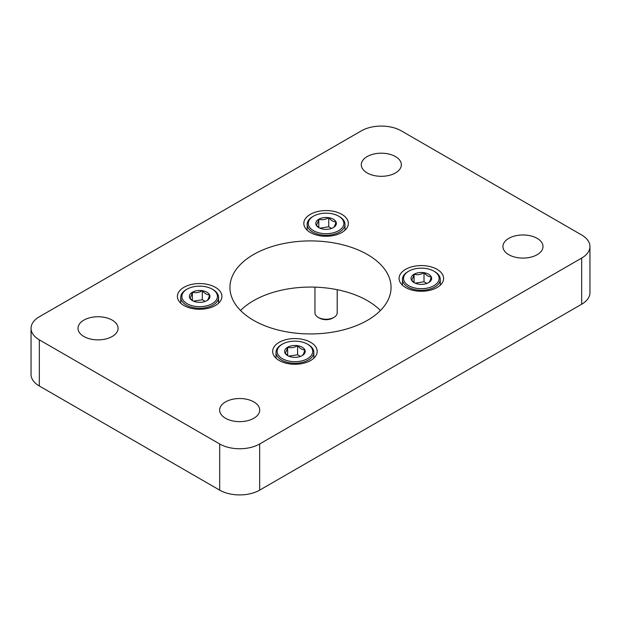 <?xml version="1.0" encoding="UTF-8"?>
<svg xmlns="http://www.w3.org/2000/svg" width="621" height="621" viewBox="0 0 621 621"><rect width="100%" height="100%" fill="white"/><g stroke="black" fill="none" stroke-linecap="round" stroke-linejoin="round"><path stroke-width="0.93" d="M279.186 360.498A22.255 12.847 0 0 0 303.444 363.285A22.255 12.847 0 0 0 317.184 351.416A22.255 12.847 0 0 0 294.928 338.561A22.255 12.847 0 0 0 272.666 351.416A22.255 12.847 0 0 0 279.186 360.498M310.337 232.51A22.255 12.847 0 0 0 334.595 235.297A22.255 12.847 0 0 0 348.334 223.428A22.255 12.847 0 0 0 326.072 210.573A22.255 12.847 0 0 0 303.816 223.428A22.255 12.847 0 0 0 310.337 232.51M405.606 287.515A22.255 12.847 0 0 0 429.864 290.302A22.255 12.847 0 0 0 443.604 278.425A22.255 12.847 0 0 0 421.341 265.578A22.255 12.847 0 0 0 399.086 278.425A22.255 12.847 0 0 0 405.606 287.515M39.333 339.85A28.263 16.317 180 0 1 31.05 328.307A28.263 16.317 180 0 1 39.333 316.772L361.337 130.86A28.263 16.317 180 0 1 401.313 130.86L581.667 234.994A28.263 16.317 180 0 1 589.95 246.529A28.263 16.317 180 0 1 581.667 258.072L259.663 443.976A28.263 16.317 180 0 1 219.687 443.976L39.333 339.85L39.333 386.006A28.263 16.317 180 0 1 31.05 374.471L31.05 328.307M367.461 254.532A80.559 46.513 180 0 1 391.059 287.422A80.559 46.513 180 0 1 310.5 333.935A80.559 46.513 180 0 1 229.941 287.422A80.559 46.513 180 0 1 279.667 244.449A80.559 46.513 180 0 1 367.461 254.532M112.199 320.133A20.035 11.566 180 0 1 118.068 328.307A20.035 11.566 180 0 1 98.033 339.873A20.035 11.566 180 0 1 77.998 328.307A20.035 11.566 180 0 1 90.371 317.626A20.035 11.566 180 0 1 112.199 320.133M253.842 401.911A20.035 11.566 180 0 1 259.71 410.085A20.035 11.566 180 0 1 239.675 421.651A20.035 11.566 180 0 1 219.648 410.085A20.035 11.566 180 0 1 232.013 399.404A20.035 11.566 180 0 1 253.842 401.911M537.134 238.355A20.035 11.566 180 0 1 543.002 246.529A20.035 11.566 180 0 1 522.967 258.095A20.035 11.566 180 0 1 502.932 246.529A20.035 11.566 180 0 1 515.298 235.848A20.035 11.566 180 0 1 537.134 238.355M395.484 156.577A20.035 11.566 180 0 1 401.352 164.751A20.035 11.566 180 0 1 381.325 176.317A20.035 11.566 180 0 1 361.29 164.751A20.035 11.566 180 0 1 373.656 154.07A20.035 11.566 180 0 1 395.484 156.577M183.917 305.501A22.255 12.847 0 0 0 208.175 308.288A22.255 12.847 0 0 0 221.914 296.411A22.255 12.847 0 0 0 199.659 283.564A22.255 12.847 0 0 0 177.396 296.411A22.255 12.847 0 0 0 183.917 305.501M589.95 246.529L589.95 292.693A28.263 16.317 180 0 1 581.667 304.228L259.663 490.14A28.263 16.317 180 0 1 219.687 490.14L39.333 386.006M240.56 310.5A80.559 46.513 180 0 1 367.461 300.688A80.559 46.513 180 0 1 380.44 310.5M307.504 344.158L308.303 344.616A18.917 10.922 180 0 1 313.846 352.34A18.917 10.922 180 0 1 294.928 363.262A18.917 10.922 180 0 1 276.003 352.34A18.917 10.922 180 0 1 281.546 344.616L282.353 344.158A17.784 10.27 -0 0 0 282.353 358.674A17.784 10.27 -0 0 0 307.504 358.674A17.784 10.27 -0 0 0 307.504 344.158A17.784 10.27 -0 0 0 282.353 344.158L281.546 344.616M302.194 355.616A10.278 5.938 -0 0 0 304.857 349.879A10.278 5.938 -0 0 0 297.583 345.68A10.278 5.938 -0 0 0 287.655 347.217A10.278 5.938 -0 0 0 284.992 352.953A10.278 5.938 -0 0 0 287.655 355.616A10.278 5.938 -0 0 0 292.266 357.145A10.278 5.938 -0 0 0 302.194 355.616C303.087 355.15 303.98 353.24 304.857 349.879C302.427 349.941 300.005 348.544 297.583 345.68L297.583 354.77L288.711 356.144M288.175 355.887L284.992 352.953C285.877 352.526 286.762 350.609 287.655 347.217C290.939 348.179 294.245 347.667 297.583 345.68M287.655 355.522L287.655 347.217M300.448 356.423L297.583 354.77M433.916 271.167L434.723 271.633A18.917 10.922 180 0 1 440.266 279.357A18.917 10.922 180 0 1 421.341 290.279A18.917 10.922 180 0 1 402.424 279.357A18.917 10.922 180 0 1 407.966 271.633L408.765 271.167A17.784 10.27 -0 0 0 408.765 285.691A17.784 10.27 -0 0 0 433.916 285.691A17.784 10.27 -0 0 0 433.916 271.167A17.784 10.27 -0 0 0 408.765 271.167L407.966 271.633M428.614 282.625A10.278 5.938 -0 0 0 431.277 276.888A10.278 5.938 -0 0 0 424.003 272.697A10.278 5.938 -0 0 0 414.075 274.234A10.278 5.938 -0 0 0 411.413 279.962A10.278 5.938 -0 0 0 414.075 282.625A10.278 5.938 -0 0 0 418.686 284.162A10.278 5.938 -0 0 0 428.614 282.625C429.507 282.167 430.392 280.25 431.277 276.888C428.847 276.958 426.425 275.561 424.003 272.697L424.003 281.779L415.123 283.153M414.587 282.904L411.413 279.962C412.29 279.535 413.182 277.626 414.075 274.234C417.359 275.188 420.665 274.676 424.003 272.697M414.075 282.539L414.075 274.234M426.868 283.432L424.003 281.779M338.647 216.162L339.454 216.628A18.917 10.922 180 0 1 344.997 224.352A18.917 10.922 180 0 1 326.072 235.274A18.917 10.922 180 0 1 307.154 224.352A18.917 10.922 180 0 1 312.697 216.628L313.496 216.162A17.784 10.27 -0 0 0 313.496 230.686A17.784 10.27 -0 0 0 338.647 230.686A17.784 10.27 -0 0 0 338.647 216.162A17.784 10.27 -0 0 0 313.496 216.162L312.697 216.628M333.345 227.62A10.278 5.938 -0 0 0 336.008 221.891A10.278 5.938 -0 0 0 328.734 217.692A10.278 5.938 -0 0 0 318.806 219.229A10.278 5.938 -0 0 0 316.143 224.965A10.278 5.938 -0 0 0 318.806 227.62A10.278 5.938 -0 0 0 323.417 229.157A10.278 5.938 -0 0 0 333.345 227.62C334.238 227.162 335.123 225.252 336.008 221.891C333.578 221.953 331.156 220.556 328.734 217.692L328.734 226.781L319.854 228.155M337.203 289.697L337.203 312.837A11.131 6.427 180 0 1 333.943 317.378A11.131 6.427 180 0 1 318.208 317.378A11.131 6.427 180 0 1 314.948 312.837L314.948 287.143M332.685 318.107L333.943 317.378L332.685 318.107A9.346 5.395 180 0 1 319.466 318.107L318.208 317.378M319.318 227.899L316.143 224.965C317.02 224.53 317.913 222.621 318.806 219.229C322.089 220.183 325.396 219.671 328.734 217.692M318.806 227.534L318.806 219.229M331.598 228.435L328.734 226.781M212.235 289.153L213.034 289.619A18.917 10.922 180 0 1 218.576 297.343A18.917 10.922 180 0 1 199.659 308.264A18.917 10.922 180 0 1 180.734 297.343A18.917 10.922 180 0 1 186.277 289.619L187.084 289.153A17.784 10.27 -0 0 0 187.084 303.669A17.784 10.27 -0 0 0 212.235 303.669A17.784 10.27 -0 0 0 212.235 289.153A17.784 10.27 -0 0 0 187.084 289.153L186.277 289.619M206.925 300.611A10.278 5.938 -0 0 0 209.588 294.874A10.278 5.938 -0 0 0 202.314 290.682A10.278 5.938 -0 0 0 192.386 292.212A10.278 5.938 -0 0 0 189.723 297.948A10.278 5.938 -0 0 0 192.386 300.611A10.278 5.938 -0 0 0 196.997 302.148A10.278 5.938 -0 0 0 206.925 300.611C207.818 300.145 208.71 298.235 209.588 294.874C207.158 294.944 204.736 293.539 202.314 290.682L202.314 299.764L193.441 301.138M192.906 300.89L189.723 297.948C190.608 297.521 191.493 295.612 192.386 292.212C195.669 293.174 198.976 292.662 202.314 290.682M192.386 300.525L192.386 292.212M205.178 301.418L202.314 299.764M581.667 304.228L581.667 258.072M259.663 490.14L259.663 443.976M219.687 490.14L219.687 443.976M276.003 352.34L276.003 358.185M313.846 352.34L313.846 358.185M402.424 279.357L402.424 285.194M440.266 279.357L440.266 285.194M307.154 224.352L307.154 230.197M344.997 224.352L344.997 230.197M180.734 297.343L180.734 303.18M218.576 297.343L218.576 303.18"/></g></svg>
